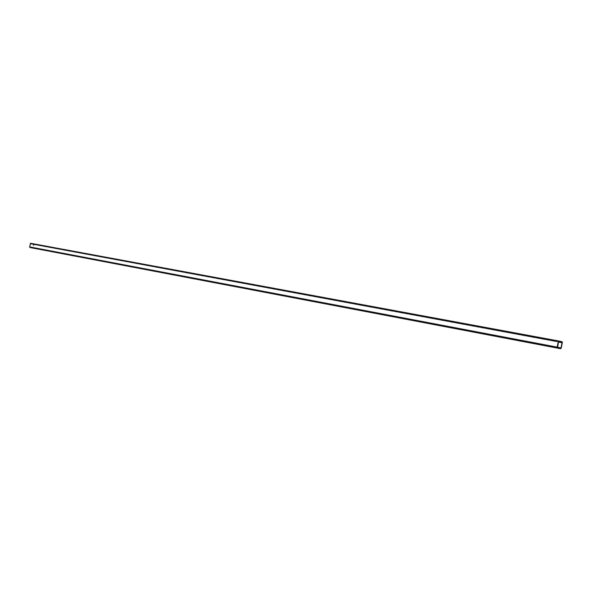 <?xml version="1.0" encoding="UTF-8"?>
<svg xmlns="http://www.w3.org/2000/svg" width="592" height="592" viewBox="0 0 592 592"><rect width="100%" height="100%" fill="white"/><g stroke="black" fill="none" stroke-linecap="round" stroke-linejoin="round"><path stroke-width="0.44" stroke-dasharray="2.96 2.22" d="M490.435 334.894L494.364 335.649L490.435 334.894M497.125 336.167L501.098 336.929L497.125 336.167M503.888 337.455L507.899 338.224L503.888 337.455M510.726 338.757L514.774 339.534L510.726 338.757M517.637 340.074L521.73 340.859L517.637 340.074M524.63 341.399L528.76 342.198L524.63 341.399M531.697 342.746L535.871 343.545L531.697 342.746M538.846 344.107L543.056 344.914L538.846 344.107M546.076 345.484L550.331 346.298L546.076 345.484M553.387 346.875L557.686 347.704L553.387 346.875M547.467 339.978L30.843 243.963L547.252 339.941M550.257 340.548L552.861 340.977M551.426 340.77L550.841 340.659M552.595 340.985L552.01 340.874M550.974 340.637L550.516 340.541M553.076 341.022L553.927 341.147L553.18 341.096M554.016 341.258L553.453 341.088M553.764 341.207L554.142 341.273M555.192 341.473L554.63 341.31M554.941 341.421L555.318 341.495M554.504 341.288L553.668 341.125M556.369 341.695L555.814 341.525M556.117 341.643L556.495 341.71M555.688 341.51L554.845 341.347M556.998 341.747L556.029 341.569M30.606 243.282L31.065 244.008M549.457 340.4L33.367 244.104L32.782 247.796L29.837 246.945L30.503 243.578L30.843 243.963M33.248 244.452L549.709 340.452M33.026 244.407L33.411 243.845L33.936 244.267L33.27 247.626L32.73 248.048M561.749 342.072L33.677 244.163M32.782 247.796L560.698 348.288L32.782 247.796M558.604 341.414L30.865 243.601M490.576 335.338L490.657 334.924M497.28 336.611L497.354 336.204M504.051 337.906L504.132 337.492M510.903 339.209L510.977 338.794M517.822 340.533L517.904 340.111M524.83 341.865L524.912 341.443M531.905 343.219L531.986 342.798M539.068 344.581L539.149 344.159M546.312 345.965L546.394 345.536M553.631 347.356L553.72 346.927M31.124 243.704L559.233 341.636M30.902 243.66L558.53 341.495M33.315 244.141L561.69 342.146M33.085 244.096L559.225 341.688M30.503 243.578L558.537 341.488M29.837 246.945L557.427 347.178M30.007 247.241L557.597 347.659M33.048 247.582L557.42 347.223M33.714 244.222L561.682 342.161M33.418 243.845L559.166 341.147L33.411 243.845M33.729 243.911L562.185 341.717M33.936 244.267L562.385 342.294M33.27 247.626L561.283 347.963M30.917 243.342L559.033 341.051M555.044 347.63L555.118 347.215M557.109 348.029L557.183 347.608M555.703 347.756L555.784 347.326M547.718 346.231L547.8 345.824M549.761 346.623L549.842 346.209M548.355 346.35L548.436 345.928M541.088 344.966L541.169 344.544M542.494 345.24L542.575 344.825M540.481 344.847L540.555 344.44M533.903 343.597L533.984 343.175M535.316 343.871L535.397 343.464M533.318 343.486L533.399 343.079M526.799 342.243L526.88 341.821M528.212 342.516L528.293 342.109M526.236 342.132L526.318 341.732M519.776 340.903L519.857 340.489M521.189 341.177L521.271 340.77M519.236 340.8L519.317 340.4M512.835 339.579L512.909 339.164M514.248 339.852L514.322 339.453M512.317 339.482L512.391 339.083M505.96 338.269L506.042 337.854M507.374 338.543L507.455 338.143M505.464 338.173L505.546 337.78M499.167 336.974L499.248 336.559M500.58 337.248L500.662 336.848M498.693 336.885L498.775 336.493M492.448 335.694L492.529 335.279M493.861 335.967L493.943 335.568M491.996 335.605L492.07 335.213M490.154 335.257L490.235 334.85M496.843 336.53L496.925 336.123M503.614 337.825L503.696 337.41M510.452 339.127L510.533 338.713M517.371 340.444L517.452 340.03M524.364 341.776L524.445 341.362M531.438 343.131L531.52 342.709M538.587 344.492L538.668 344.07M545.824 345.869L545.905 345.447M553.135 347.267L553.224 346.838M557.605 348.126L557.686 347.704M550.249 346.727L550.331 346.298M542.975 345.336L543.056 344.914M535.79 343.967L535.871 343.545M528.678 342.613L528.76 342.198M521.648 341.273L521.73 340.859M514.692 339.941L514.774 339.534M507.818 338.631L507.899 338.224M501.017 337.336L501.098 336.929M494.29 336.056L494.364 335.649"/><path stroke-width="0.89" d="M490.354 335.301L494.29 336.056L490.354 335.301M497.043 336.574L501.017 337.336L497.043 336.574M503.807 337.869L507.818 338.639L503.807 337.869M510.644 339.172L514.692 339.949L510.644 339.172M517.556 340.489L521.648 341.273L517.556 340.489M524.549 341.821L528.678 342.613L524.549 341.821M531.616 343.168L535.79 343.967L531.616 343.168M538.764 344.529L542.975 345.343L538.764 344.529M545.994 345.913L550.249 346.727L545.994 345.913M553.305 347.304L557.605 348.133L553.305 347.304M559.447 342.257L560.254 342.413M560.039 342.368L559.662 342.302M559.137 342.154L558.434 342.021L559.137 342.154L559.033 341.051L558.286 341.436L557.176 347.127L557.516 348.089L560.617 348.718L561.283 347.963L562.385 342.294L561.838 341.643L561.334 342.613L562.134 342.243L561.031 347.911L560.698 348.288L557.597 347.659L558.537 341.488L558.885 342.102M560.639 342.479L561.586 342.664M560.846 342.524L561.334 342.613M32.723 248.048L560.617 348.718L32.723 248.048L29.955 247.5L29.615 246.901L30.606 243.282L558.678 340.977L30.599 243.282M558.53 341.495L558.989 341.584M559.225 341.688L561.438 342.095M557.42 347.223L561.031 347.911M561.682 342.161L562.134 342.243M559.166 341.147L561.83 341.643L559.166 341.147M29.955 247.5L557.516 348.089M29.615 246.901L557.176 347.127M30.273 243.534L558.286 341.436"/></g></svg>
